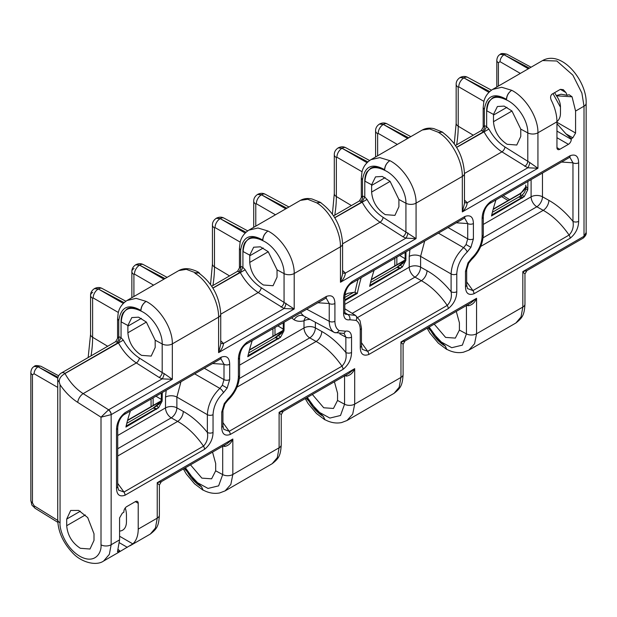 <?xml version="1.0" encoding="UTF-8"?>
<svg xmlns="http://www.w3.org/2000/svg" width="617" height="617" viewBox="0 0 617 617"><rect width="100%" height="100%" fill="white"/><g stroke="black" fill="none" stroke-linecap="round" stroke-linejoin="round"><path stroke-width="0.93" d="M525.707 186.936L520.709 193.537L493.114 209.464M64.7 373.64L63.543 374.48C60.674 376.409 59.224 378.861 59.193 381.854A7.296 4.211 180 0 1 57.736 379.324A7.296 7.296 0 0 1 61.384 373.007A7.296 4.211 60 0 1 65.04 373.362L64.986 373.54C69.814 382.224 75.876 388.918 83.172 393.631L108.607 409.804A4.057 2.345 60 0 1 111.222 414.616L101.011 417.185L108.445 409.904L162.186 378.869A4.057 1.188 108.7 0 0 164.13 373.586L172.336 379.332L162.186 378.869L159.178 377.45A4.057 2.044 122.5 0 0 162.194 372.583L164.13 373.586M57.736 379.324L57.736 519.715A7.296 4.211 0 0 0 59.872 522.692A7.296 4.211 0 0 0 60.057 522.792L60.057 384.753L59.193 381.854M344.818 312.634L347.834 314.5L355.531 315.41M334.561 332.586L334.291 332.432C331.005 330.419 329.324 326.702 329.231 321.287L329.231 303.518L326.138 298.003M300.533 312.726L303.734 316.004L334.507 332.555L344.139 333.411L345.859 337.152L339.79 333.882M141.532 355.361L151.18 356.094L155.183 347.479L155.168 340.183L146.337 322.051L138.563 317.177L131.807 317.585L127.896 325.498L127.881 332.779C128.752 342.435 133.303 349.955 141.532 355.361M263.397 285L273.046 285.733L277.048 277.118L277.033 269.83L268.202 251.697L260.428 246.823L253.672 247.224L249.762 255.145L249.746 262.418C250.618 272.074 255.168 279.601 263.397 285M385.263 214.639L394.911 215.379L398.914 206.764L398.898 199.468L390.067 181.336L382.293 176.462L375.537 176.863L371.627 184.784L371.611 192.064C372.483 201.713 377.033 209.24 385.263 214.639M434.221 324.118L445.597 337.414L455.338 338.093L459.403 330.087L459.418 322.814L456.272 311.392M312.356 394.479L323.732 407.768L333.473 408.454L337.538 400.448L337.553 393.168L334.406 381.753M190.491 464.84L201.867 478.129L211.608 478.815L215.672 470.81L215.688 463.529L212.541 452.107M119.575 531.067A18.657 10.767 -120 0 0 122.598 530.204A18.657 10.767 -120 0 0 126.454 521.666L126.454 515.041A18.657 10.767 -120 0 0 125.243 507.961M80.349 548.289L90.005 549.022L94 540.407L94 533.782L87.714 517.578L78.698 510.429L70.693 510.467L66.698 519.082L66.698 525.707C67.569 535.363 72.12 542.883 80.349 548.289M556.495 122.004C559.095 119.991 560.413 117.153 560.46 113.489L560.46 106.872C560.413 103.178 559.095 99.491 556.495 95.82L556.31 95.581A18.657 10.767 -120 0 0 554.598 92.681M507.128 144.285L516.776 145.018L520.779 136.403L520.763 129.115L511.933 110.975L504.158 106.101L497.402 106.51L493.492 114.423L493.477 121.703C494.348 131.359 498.898 138.887 507.128 144.285M344.972 294.71L347.911 293.299L355.045 292.165A138.1 79.732 -60 0 1 358.037 279.524M354.976 292.435L356.549 293.021L344.803 299.8M361.176 277.712A138.162 79.763 120 0 0 357.305 293.461L356.549 293.021M158.708 484.53L157.235 482.671L161.307 481.692L159.371 485.031L159.371 515.156C158.723 525.831 157.165 528.676 150.332 534.052L155.438 528.005L157.235 518.133L138.216 529.116A35.277 20.369 60 0 1 132.825 543.885L118.695 552.284C117.215 553.256 117.145 553.21 118.487 552.161L118.695 552.284C117.215 553.256 117.145 553.21 118.487 552.161A35.277 20.369 60 0 0 119.76 550.873L119.397 551.081C117.785 552.014 117.191 551.976 117.623 550.966L119.575 539.875L111.153 544.742L109.348 554.359L103.641 561.007L117.538 552.986M117.508 551.652L117.623 550.966M126.994 300.502L136.102 298.343L146.136 301.381C160.011 308.446 172.714 328.63 172.336 343.87L218.595 317.153C218.858 301.975 207.782 280.866 194.903 273.223L195.612 272.814L186.334 269.344L178.83 270.57L127.218 300.371C120.477 304.644 118.765 310.258 118.217 312.942L117.577 318.842L117.577 338.332L118.765 336.774A4.057 2.915 -76.9 0 1 116.713 342.073L115.641 341.679L61.384 373.007M272.197 463.691L277.303 457.644L279.1 447.78L232.833 474.488L230.827 484.484L225.12 490.877L272.197 463.691C279.031 458.315 280.588 455.469 281.236 444.795L281.236 444.795A7.296 4.211 180 0 1 279.1 447.78L279.1 412.31L283.172 411.331L348.96 373.347L354.698 368.657C353.032 372.876 350.302 375.36 346.499 376.108L344.564 375.614M248.859 230.141L257.968 227.989L268.002 231.02C281.876 238.085 294.579 258.268 294.201 273.508L340.461 246.8C340.723 231.614 329.648 210.505 316.768 202.87L307.713 199.268L300.41 200.378L249.083 230.01C242.342 234.29 240.63 239.897 240.082 242.589L239.442 248.481L239.442 267.971L240.63 266.413A4.057 2.915 -76.9 0 1 238.578 271.719L237.506 271.318L211.685 286.234M492.59 89.426L501.698 87.267L511.732 90.306C525.607 97.37 538.309 117.554 537.931 132.794L537.931 168.256L527.782 167.793A4.057 1.188 108.7 0 0 529.725 162.51L537.931 168.256L462.326 211.909L464.462 203.587L464.462 173.462C463.382 155.985 456.002 142.219 442.335 132.177L438.764 132.431L429.579 128.907L422.283 130.017L370.956 159.649L379.833 157.628L389.867 160.659C403.742 167.731 416.444 187.907 416.066 203.147L462.326 176.439C462.588 161.261 451.513 140.152 438.633 132.508L442.42 132.069L433.905 128.644C429.602 127.688 425.722 128.143 422.283 130.017M560.367 89.349L563.267 89.65L565.897 92.542L560.367 89.349L551.768 94.316C550.287 96.036 550.217 98.211 551.559 100.818A35.277 20.369 60 0 1 556.95 121.811L556.95 147.633L559.82 149.291L568.419 144.324L556.95 137.707M565.897 92.542A35.277 20.369 60 0 1 567.17 95.303L569.144 94.717L572.059 96.792L575.584 111.052L575.584 133.033L572.831 137.807L565.897 133.804L556.95 123.678M583.181 238.116A4.057 2.267 -121.6 0 0 583.266 238.069A4.057 2.267 -121.6 0 0 584.014 236.265L584.014 106.186L581.877 93.051L572.846 75.112L556.827 60.998L542.605 60.551L492.813 89.295C486.073 93.576 484.36 99.183 483.813 101.867L483.173 107.767L483.173 127.256L481.237 130.603L455.415 145.519M515.928 322.976L521.033 316.93L522.83 307.058L476.563 333.766L474.558 343.762L468.851 350.155L515.928 322.976C522.761 317.601 524.319 314.755 524.967 304.081L524.967 304.081A7.296 4.211 180 0 1 522.83 307.058L522.83 271.596L526.903 270.616L524.967 273.963L524.967 304.081M394.062 393.337L399.168 387.291L400.965 377.419L354.698 404.127L352.693 414.123L346.985 420.516L394.062 393.33C400.896 387.954 402.454 385.116 403.102 374.442L403.102 374.442A7.296 4.211 180 0 1 400.965 377.419L400.965 341.949L405.037 340.97L470.825 302.993L476.563 298.304C474.897 302.523 472.167 305.006 468.365 305.747L466.429 305.253M578.646 162.772L578.646 221.341C578.476 228.12 575.638 233.758 570.139 238.247L473.987 293.754C468.504 295.636 465.673 293.276 465.48 286.674L465.48 271.341L468.002 262.865L471.72 258.191C478.214 251.775 481.676 244.471 482.116 236.272L482.116 218.511C482.286 211.724 485.116 206.093 490.623 201.605L570.139 155.7C575.622 153.818 578.461 156.178 578.646 162.772A4.057 2.345 180 0 1 572.962 162.803L569.877 157.281L569.298 157.559A4.057 2.345 60 0 1 569.082 157.659M334.915 303.495L334.915 321.256C334.977 325.761 336.381 328.853 339.111 330.542L345.312 331.175C349.207 330.519 351.281 332.509 351.543 337.121L351.543 352.461C351.374 359.241 348.543 364.871 343.037 369.359L230.257 434.468C224.773 436.35 221.943 433.99 221.75 427.396L221.75 412.056L224.272 403.58L227.989 398.906C234.483 392.489 237.946 385.185 238.386 376.987L238.386 359.225C238.555 352.446 241.386 346.808 246.893 342.327L326.408 296.415C331.892 294.533 334.73 296.893 334.915 303.495A4.057 2.345 180 0 1 329.231 303.518L317.794 302.762M361.439 342.659L367.701 351.328L447.217 305.423C450.749 301.62 452.037 297.055 451.096 291.733L451.096 273.963C451.644 264.145 455.801 255.376 463.583 247.672L466.066 244.563L470.894 247.348L467.177 252.021C460.683 258.438 457.212 265.742 456.781 273.933L456.781 291.702C456.611 298.481 453.773 304.119 448.274 308.6L368.758 354.513C363.274 356.395 360.436 354.035 360.251 347.433L360.251 329.671C360.181 325.167 358.786 322.066 356.048 320.385L349.854 319.753C345.96 320.4 343.877 318.418 343.615 313.806L343.615 298.466C343.785 291.687 346.623 286.057 352.122 281.568L464.902 216.459C470.385 214.577 473.224 216.929 473.409 223.531A4.057 2.345 180 0 1 467.725 223.562L464.647 218.04L464.061 218.31A4.057 2.345 -120 0 0 464.902 216.459M135.347 501.636A4.057 2.345 -60 0 1 137.375 501.436A4.057 2.345 -60 0 1 138.216 503.287L135.347 501.636L126.747 506.603A4.057 2.345 -60 0 0 123.878 511.57L123.878 512.233L122.336 513.12L119.575 517.894L119.575 539.875M138.216 503.287L138.216 529.116M556.95 131.082L571.288 139.357L571.288 138.694L572.831 137.807M571.288 139.357A4.057 2.345 -60 0 1 568.419 144.324M559.82 149.291A4.057 2.345 -60 0 1 557.791 149.491A4.057 2.345 -60 0 1 556.95 147.633M221.171 357.174C226.655 355.292 229.493 357.652 229.678 364.246L229.678 379.586L227.164 388.062L223.447 392.736C216.953 399.153 213.482 406.456 213.05 414.655L213.05 432.417C212.88 439.196 210.042 444.834 204.543 449.315L125.027 495.227C119.544 497.109 116.706 494.749 116.52 488.147L116.52 429.586C116.69 422.799 119.521 417.169 125.027 412.68L221.171 357.174A4.057 2.345 -120 0 1 220.331 359.032L220.909 358.755L223.994 364.277A4.057 2.345 0 0 0 229.678 364.246M552.994 93.614L560.46 107.188M556.31 95.581L561.131 94.216L567.17 95.303M119.76 550.873L118.487 549.716L119.397 551.081M194.903 273.223L198.605 272.899C212.271 282.941 219.652 296.7 220.732 314.176L220.732 314.176A7.296 4.211 0 0 1 218.595 317.153L218.595 352.623L220.732 344.301L220.732 314.176M199.877 273.717L198.851 272.498L195.612 272.814M146.036 301.435L145.998 301.458C142.936 303.657 141.262 306.61 140.969 310.32L140.838 310.397A27.981 16.158 -120 0 0 127.063 308.893L123.23 312.657A27.981 16.158 -120 0 0 121.055 321.819L121.14 319.776L123.23 312.657M145.998 301.458C142.866 303.618 141.146 306.595 140.838 310.397C128.405 303.433 121.04 306.796 118.765 320.493L118.765 336.774A11.353 6.556 60 0 1 121.055 337.715L123.307 340.144C127.565 347.88 132.917 353.849 139.357 358.061L162.194 372.583L162.194 343.97C162.549 331.969 152.198 316.182 141.224 311.169C129.022 305.199 122.367 308.785 121.24 321.92L121.14 319.776M488.826 101.581A27.981 16.158 -120 0 0 486.651 110.744L486.736 108.7L488.826 101.581L492.659 97.818A27.981 16.158 -120 0 1 506.434 99.322C494.001 92.357 486.643 95.728 484.36 109.417L484.36 125.698A4.057 2.915 -76.9 0 1 482.309 131.005L481.237 130.603M225.12 490.877L219.652 492.952C214.122 493.993 208.585 493.006 203.039 490.006L201.474 486.636L202.854 490.052L203.703 490.353M267.901 231.082L267.863 231.097C264.801 233.295 263.127 236.249 262.834 239.959L262.703 240.036A27.981 16.158 -120 0 0 248.929 238.532L245.096 242.304A27.981 16.158 -120 0 0 242.921 251.458L243.005 249.415L245.096 242.304M267.863 231.097C264.732 233.257 263.012 236.242 262.703 240.036C250.271 233.072 242.913 236.442 240.63 250.14L240.63 266.413A11.353 6.556 60 0 1 242.921 267.354L245.173 269.783C249.43 277.519 254.782 283.488 261.222 287.699L294.201 308.978L284.051 308.508A4.057 1.188 108.7 0 0 285.995 303.232M389.767 160.721L389.728 160.744C386.666 162.942 384.993 165.896 384.7 169.606L384.568 169.683A27.981 16.158 -120 0 0 370.794 168.179L366.961 171.942A27.981 16.158 -120 0 0 364.786 181.105L364.871 179.053L366.961 171.942M389.728 160.744C386.597 162.903 384.877 165.88 384.568 169.675C372.136 162.718 364.778 166.081 362.495 179.778L362.495 196.059A4.057 2.915 -76.9 0 1 360.444 201.358L359.372 200.965L333.55 215.873M506.565 99.244L506.434 99.322C506.742 95.519 508.462 92.542 511.593 90.383C508.531 92.581 506.858 95.535 506.565 99.244M201.474 486.636C196.052 483.558 191.417 478.784 187.56 472.306A27.981 16.158 -120 0 0 201.343 486.713L184.198 468.473M346.985 420.516L341.517 422.591C335.987 423.632 330.45 422.653 324.904 419.645L323.339 416.274L324.719 419.699L325.568 420M468.851 350.155L463.382 352.23C457.853 353.271 452.315 352.292 446.77 349.284L445.204 345.913L446.592 349.338L447.433 349.638M321.256 203.032L320.555 202.43L316.899 202.792L320.47 202.538C334.136 212.58 341.517 226.339 342.597 243.815L380.072 222.213C372.853 217.462 366.86 210.729 362.079 202.014L364.786 197L367.038 199.422C371.295 207.158 376.648 213.135 383.088 217.346L416.066 238.617L405.917 238.154A4.057 1.188 108.7 0 0 407.86 232.871M443.122 132.678L442.42 132.069M323.339 416.274C317.917 413.197 313.282 408.423 309.425 401.945A27.981 16.158 -120 0 0 323.208 416.352L306.063 398.119M445.204 345.913C439.782 342.844 435.147 338.062 431.291 331.584A27.981 16.158 -120 0 0 445.073 345.99L427.928 327.758M464.462 202.26A4.057 2.807 144.8 0 0 467.239 202.754L527.782 167.793L501.937 151.851C494.718 147.101 488.726 140.368 483.944 131.652L486.651 126.639L488.903 129.069C493.16 136.804 498.513 142.774 504.953 146.985L529.725 162.51M486.651 110.744L486.651 126.639A11.353 6.556 60 0 0 484.36 125.698L483.165 127.256M364.786 181.105L364.786 197M220.732 342.983A4.057 2.807 144.8 0 0 223.508 343.468L284.051 308.508L258.207 292.566C250.988 287.815 244.995 281.082 240.214 272.375L242.921 267.354L242.921 251.458M159.178 377.45L136.342 362.927C129.123 358.176 123.122 351.443 118.348 342.728L121.055 337.715L121.055 321.819M431.291 331.584L429.039 327.11M309.425 401.945L307.173 397.471M187.56 472.306L185.308 467.833M362.495 179.778L361.307 178.12L361.307 197.61L362.495 196.059A11.353 6.556 60 0 1 364.786 196.993M357.305 293.461L344.803 300.68M406.017 251.821L405.839 260.482L402.307 267.053L369.637 286.342A121.372 70.076 -60 0 1 374.118 270.246M448.274 308.6A4.057 2.345 -120 0 0 447.217 305.423C439.651 294.417 431.036 286.172 421.38 280.696L414.971 277.126A8.114 4.681 60 0 1 409.233 267.192L409.233 256.417L409.919 249.569M284.152 322.182L283.974 330.843L280.442 337.414L247.772 356.703A121.372 70.076 -60 0 1 252.253 340.599M222.938 422.614L229.2 431.291L341.98 366.182C334.422 355.168 325.807 346.931 316.143 341.456L309.734 337.877A8.114 4.681 60 0 1 303.996 327.943L303.996 320.809C300.201 321.727 296.893 321.388 294.085 319.799L291.633 317.863M162.286 392.543L162.109 401.197L158.577 407.775L125.907 427.057A121.372 70.076 -60 0 1 130.388 410.961M117.708 483.373L123.971 492.05L203.487 446.137C195.921 435.132 187.306 426.887 177.65 421.411L171.241 417.84A8.114 4.681 60 0 1 165.503 407.906L165.503 397.132L166.189 390.283M527.882 181.467L527.759 189.82L524.165 196.707L491.502 215.981A121.372 70.076 -60 0 1 495.983 199.885M466.668 281.9L472.931 290.576L569.082 235.062C561.516 224.056 552.909 215.811 543.245 210.335L536.836 206.764A8.114 4.681 60 0 1 531.098 196.831L531.098 179.609M281.043 307.096A4.057 2.044 122.5 0 0 284.059 302.23L284.059 273.609C284.414 261.608 274.064 245.821 263.089 240.815C250.888 234.838 244.232 238.424 243.106 251.559L243.005 249.415M342.597 272.621A4.057 2.807 144.8 0 0 345.373 273.107L405.917 238.154L402.909 236.735A4.057 2.044 122.5 0 0 405.924 231.869L405.924 203.255C406.279 191.255 395.929 175.467 384.954 170.454C372.753 164.484 366.097 168.063 364.971 181.205L364.871 179.053M524.774 166.374A4.057 2.044 122.5 0 0 527.79 161.507L527.79 132.894C528.144 120.893 517.794 105.106 506.819 100.101C494.618 94.123 487.962 97.71 486.836 110.844L486.736 108.7M429.147 327.056L439.088 340.831L451.744 347.703L462.364 345.142L466.429 333.874L466.429 305.531M307.281 397.41L317.223 411.184L329.879 418.064L340.499 415.496L344.564 404.228L344.564 375.884M185.416 467.771L195.358 481.545L208.014 488.425L218.634 485.857L222.698 474.589L222.698 446.245M398.898 199.468L405.924 203.255A7.296 4.211 0 0 0 416.066 203.147L416.066 238.617L340.461 282.262L342.597 273.948L342.597 243.815A7.296 4.211 0 0 1 340.461 246.8L340.461 282.262C343.468 279.27 345.104 276.215 345.373 273.107L343.353 271.118A4.057 2.206 125.9 0 1 342.597 271.418M524.303 273.454L522.83 271.596L584.014 236.265L586.15 232.516L586.15 103.209A7.296 4.211 180 0 1 584.014 106.186L575.584 111.052M161.307 481.684L227.095 443.708L232.833 439.019C231.167 443.237 228.437 445.721 224.634 446.469L222.698 445.975M402.438 343.808L400.965 341.949L476.563 298.304L476.563 333.766A7.296 4.211 180 0 1 466.429 333.874L459.403 330.087M280.573 414.169L279.1 412.31L354.698 368.657L354.698 404.127A7.296 4.211 180 0 1 344.564 404.228L337.538 400.448M204.543 449.315A4.057 2.345 -120 0 0 203.487 446.137C207.011 442.335 208.307 437.769 207.366 432.448L207.366 414.678C207.914 404.86 212.071 396.099 219.853 388.386L194.663 373.848M180.951 381.761L176.871 397.078L176.871 407.845L183.28 411.423C191.918 416.29 199.947 423.301 207.366 432.448A4.057 2.345 180 0 0 213.05 432.417M424.681 241.046L420.601 256.356L420.601 267.13L427.01 270.709C435.648 275.575 443.677 282.578 451.096 291.733A4.057 2.345 180 0 0 456.781 291.702M468.002 262.865L468.642 263.235L466.668 269.683L466.668 285.023L467.493 288.579L472.931 290.576A4.057 2.345 -120 0 1 473.987 293.754M360.251 347.433A4.057 2.345 180 0 0 361.439 345.782L362.256 349.33L367.701 351.328A4.057 2.345 -120 0 1 368.758 354.513M224.272 403.58L224.912 403.95L222.938 410.398L222.938 425.738L223.763 429.293L229.2 431.291A4.057 2.345 -120 0 1 230.257 434.468M123.971 414.639A4.057 2.345 -120 0 0 124.187 414.539C123.199 415.195 118.364 418.719 117.708 427.928L117.708 486.497L118.526 490.052L123.971 492.05A4.057 2.345 -120 0 1 125.027 495.227M343.037 369.359A4.057 2.345 -120 0 0 341.98 366.182C345.512 362.372 346.808 357.814 345.859 352.484L345.859 337.152A4.057 2.345 180 0 0 351.543 337.121M570.139 238.247A4.057 2.345 -120 0 0 569.082 235.062C572.615 231.259 573.903 226.694 572.962 221.372L572.962 162.803L561.524 162.04M117.708 427.928A4.057 2.345 180 0 1 116.52 429.586M117.708 486.497A4.057 2.345 180 0 1 116.52 488.147M245.836 344.286A4.057 2.345 -120 0 0 246.052 344.178C245.065 344.841 240.229 348.358 239.573 357.567L239.573 357.567A4.057 2.345 180 0 1 238.386 359.225M351.543 352.461A4.057 2.345 180 0 1 345.859 352.484C338.44 343.337 330.411 336.327 321.773 331.46A8.114 4.597 -60.9 0 1 316.143 341.456L236.982 387.152M222.938 425.738A4.057 2.345 180 0 1 221.75 427.396M351.065 283.527A4.057 2.345 -120 0 0 351.289 283.427C350.302 284.082 345.458 287.607 344.803 296.816L344.803 296.816A4.057 2.345 180 0 1 343.615 298.466M489.566 203.564A4.057 2.345 -120 0 0 489.782 203.463C488.795 204.127 483.959 207.644 483.304 216.852L483.304 216.852A4.057 2.345 180 0 1 482.116 218.511M578.646 221.341A4.057 2.345 180 0 1 572.962 221.372C565.542 212.225 557.513 205.214 548.875 200.348L542.466 196.777L542.466 173.045M466.668 285.023A4.057 2.345 180 0 1 465.48 286.674M571.288 138.694L565.897 133.804M586.15 232.516C586.628 233.982 585.672 235.833 583.266 238.069L583.096 238.17A4.057 2.345 -120 0 0 583.937 236.311M108.445 409.904A4.057 2.267 58.4 0 1 111.153 414.655L111.153 544.742A7.296 4.211 0 0 1 101.011 544.842L101.011 417.185L77.742 402.384C71.109 398.112 65.217 392.235 60.057 384.753M464.462 201.065A4.057 2.206 125.9 0 0 465.218 200.756L467.239 202.754C466.969 205.854 465.334 208.908 462.326 211.909L462.326 176.439A7.296 4.211 0 0 0 464.462 173.462M220.732 341.779A4.057 2.206 125.9 0 0 221.488 341.479L223.508 343.468C223.238 346.577 221.603 349.623 218.595 352.623L294.201 308.978L294.201 273.508A7.296 4.211 0 0 1 284.059 273.609L277.033 269.83M334.746 217.793L367.038 199.422M456.619 147.432L488.903 129.069M212.88 288.154L245.173 269.783M64.986 373.54L123.307 340.144M468.365 305.747A4.057 1.566 100.8 0 0 468.095 304.567M346.499 376.108A4.057 1.566 100.8 0 0 346.23 374.92M224.634 446.469A4.057 1.566 100.8 0 0 224.364 445.281M500.233 54.342L500.318 54.288C500.919 53.263 503.163 53.27 507.058 54.296L507.058 54.296A5.676 3.278 118.3 0 0 504.297 54.62L500.14 54.396L504.074 54.751L528.36 68.772M460.089 77.518L460.189 77.457C462.873 76.146 465.38 76.115 467.701 77.38L467.701 77.38A7.296 4.211 118.3 0 0 464.154 77.796L459.981 77.58L463.93 77.927L488.888 92.334M379.517 124.04L379.617 123.978C382.301 122.66 384.8 122.636 387.129 123.901L387.129 123.901A7.296 4.211 118.3 0 0 383.581 124.318L379.409 124.094L383.358 124.449L407.644 138.47M338.224 147.879L338.324 147.818C341.008 146.499 343.515 146.476 345.836 147.741L345.836 147.741A7.296 4.211 118.3 0 0 342.288 148.157L338.116 147.933L342.065 148.288L367.022 162.695M257.651 194.401L257.752 194.332C260.436 193.021 262.935 192.998 265.264 194.255L265.264 194.255A7.296 4.211 118.3 0 0 261.716 194.679L257.544 194.455L261.492 194.802L285.779 208.824M216.359 218.241L216.459 218.171C219.143 216.86 221.65 216.837 223.971 218.094L223.971 218.094A7.296 4.211 118.3 0 0 220.423 218.518L216.251 218.295L220.2 218.642L245.157 233.056M135.786 264.755L135.887 264.693C138.57 263.382 141.069 263.351 143.399 264.616L143.399 264.616A7.296 4.211 118.3 0 0 139.851 265.032L135.678 264.816L139.627 265.163L163.914 279.185M94.494 288.594L94.594 288.532C97.278 287.221 99.784 287.19 102.106 288.455L102.106 288.455A7.296 4.211 118.3 0 0 98.558 288.872L94.386 288.656L98.334 289.003L123.292 303.41M34.274 366.405L34.367 366.351C34.968 365.326 37.213 365.326 41.1 366.359L41.1 366.359A5.676 3.278 118.3 0 0 38.339 366.683L34.182 366.452L38.115 366.814L57.828 378.19M118.333 312.464L93.175 297.942A7.296 4.358 -60 0 1 98.334 289.003L124.125 302.615M153.587 285.147L134.467 274.102A7.296 4.358 -60 0 1 139.627 265.163L165.001 278.56M240.198 242.111L215.04 227.58A7.296 4.358 -60 0 1 220.2 218.642L245.99 232.262M275.46 214.785L256.333 203.741A7.296 4.358 -60 0 1 261.492 194.802L286.866 208.199M362.063 171.75L336.905 157.227A7.296 4.358 -60 0 1 342.065 148.288L367.855 161.901M397.325 144.424L378.198 133.388A7.296 4.358 -60 0 1 383.358 124.449L408.732 137.838M483.929 101.389L458.77 86.866A7.296 4.358 -60 0 1 463.93 77.927L489.721 91.547M520.332 73.408L500.063 61.7A5.676 3.394 -60 0 1 504.074 54.751L529.448 68.148M57.736 387.407L34.105 373.763A5.676 3.394 -60 0 1 38.115 366.814L58.037 377.272M34.105 373.763L32.446 374.758L32.446 502.824L34.105 505.801A5.676 3.278 121.7 0 0 35.2 508.354L57.844 522.352M156.086 408.77A8.114 4.057 -118.5 0 0 153.525 407.906L156.494 406.001A8.114 1.257 -122.5 0 1 158.577 407.775L155.8 408.924A8.114 4.681 -120 0 0 152.97 408.223L160.559 402.022M277.951 338.417A8.114 4.057 -118.5 0 0 275.39 337.553L278.36 335.64A8.114 1.257 -122.5 0 1 280.442 337.414L277.665 338.571A8.114 4.681 -120 0 0 274.835 337.861L282.424 331.661M399.816 268.056A8.114 4.057 -118.5 0 0 397.255 267.192L400.225 265.287A8.114 1.257 -122.5 0 1 402.307 267.053L399.531 268.21A8.114 4.681 -120 0 0 396.7 267.5L404.289 261.3M521.928 195.142A8.114 1.627 -125.4 0 1 524.165 196.707L521.396 197.849A8.114 4.681 -120 0 0 518.565 197.147L521.928 195.142C524.203 193.406 525.46 191.069 525.699 188.131L525.707 185.162A8.114 4.681 180 0 1 525.715 185.054M400.225 265.287L402.06 263.906C403.449 263.073 404.436 261.492 405.007 259.163L405.007 259.163A8.114 2.507 -172.6 0 0 405.839 260.482M278.36 335.64L280.195 334.267C281.583 333.435 282.563 331.853 283.141 329.524L283.141 329.524A8.114 2.507 -172.6 0 0 283.974 330.843M156.494 406.001L158.33 404.621C159.718 403.788 160.698 402.207 161.276 399.878L161.276 399.878A8.114 2.507 -172.6 0 0 162.109 401.197M493.207 209.124L519.583 193.9A8.114 4.681 60 0 1 520.709 193.537L520.447 196.16A8.114 2.645 -115.7 0 1 522.429 197.409M527.759 189.82A8.114 2.429 -179.6 0 1 525.699 188.177A8.114 2.429 -179.6 0 1 525.699 188.131M466.668 269.683A4.057 2.345 180 0 1 465.48 271.341M356.048 320.385A4.057 3.309 -60 0 0 355.276 315.264M344.803 296.816L344.803 312.148L345.289 314.2L347.834 314.5A4.057 2.892 76.1 0 1 349.854 319.753M466.066 244.563L467.725 238.895L467.725 223.562L456.295 222.799M473.409 223.531L473.409 238.872L470.894 247.348M473.409 238.872A4.057 2.345 180 0 1 467.725 238.895L448.065 227.55M222.938 410.398A4.057 2.345 180 0 1 221.75 412.056M339.111 330.542A4.057 3.309 120 0 1 334.291 332.432M345.312 331.175A4.057 2.892 76.1 0 1 343.414 333.45M223.447 392.736A4.057 1.604 -132.2 0 0 219.853 388.386L222.336 385.278L223.994 379.617A4.057 2.345 0 0 0 229.678 379.586M222.336 385.278L227.164 388.062M305.97 317.207A8.114 5.792 -103.9 0 0 303.996 320.809A8.114 4.681 0 0 1 310.12 319.444M303.734 316.004A8.114 6.625 -60 0 0 294.085 319.799M556.95 121.811L537.931 132.794A7.296 4.211 0 0 1 527.79 132.894L520.763 129.115M155.168 340.183L162.194 343.97A7.296 4.211 -0 0 0 172.336 343.87L172.336 379.332L111.222 414.616M159.371 515.156A7.296 4.211 180 0 1 157.235 518.133L157.235 482.671L232.833 439.019L232.833 474.488A7.296 4.211 180 0 1 222.698 474.589L215.672 470.81M60.057 522.792C59.24 529.031 65.379 548.197 80.534 556.665C95.689 564.516 101.836 551.968 101.011 544.842M77.742 402.384A7.296 3.679 -57.5 0 1 83.172 393.631L136.342 362.927A4.057 2.044 122.5 0 0 139.357 358.061M511.979 111.021L493.477 121.703M506.966 107.296L493.477 115.078M482.309 131.005A7.296 4.211 -120 0 1 483.782 131.606L456.549 147.324M360.444 201.358A7.296 4.211 -120 0 1 361.917 201.96L334.684 217.685M238.578 271.719A7.296 4.211 -120 0 1 240.052 272.321L212.819 288.046M116.713 342.073A7.296 4.211 -120 0 1 118.186 342.682L65.04 373.362M484.36 109.417L483.173 107.767M240.63 250.14L239.442 248.481M118.765 320.493L117.577 318.842M504.953 146.985A4.057 2.044 122.5 0 1 501.937 151.851L464.462 173.485M261.222 287.699A4.057 2.044 122.5 0 1 258.207 292.566L220.732 314.207M85.339 514.948L66.698 525.707M385.101 177.657L371.611 185.439M263.235 248.011L249.746 255.8M141.37 318.372L127.881 326.154M344.803 304.389L409.233 267.192A8.114 4.681 -0 0 1 420.601 267.13A8.114 4.597 -60.9 0 1 414.971 277.126L352.207 313.359M357.86 317.369L421.38 280.696A8.114 4.597 -60.9 0 0 427.01 270.709M239.573 365.141L303.996 327.943A8.114 4.681 0 0 1 315.364 327.889L321.773 331.46M239.365 378.506L309.734 337.877A8.114 4.597 -60.9 0 0 315.364 327.889L315.364 322.267M117.708 435.502L165.503 407.906A8.114 4.681 0 0 1 176.871 407.845A8.114 4.597 -60.9 0 1 171.241 417.84L117.708 448.744M117.708 456.017L177.65 421.411A8.114 4.597 -60.9 0 0 183.28 411.423M483.304 224.426L531.098 196.831A8.114 4.681 180 0 1 542.466 196.777A8.114 4.597 119.1 0 1 536.836 206.764L483.096 237.792M390.114 181.383L371.611 192.064M268.248 251.736L249.746 262.418M146.383 322.097L127.881 332.779M80.349 511.2L66.698 519.082M480.712 246.438L543.245 210.335A8.114 4.597 119.1 0 0 548.875 200.348M220.732 340.931L221.488 341.479M342.597 270.57L343.353 271.118M402.909 236.735L380.072 222.213A4.057 2.044 122.5 0 0 383.088 217.346M464.462 200.217L465.218 200.756M213.05 414.655A4.057 2.345 180 0 1 207.366 414.678L176.871 397.078A8.114 4.681 0 0 0 165.503 397.132M306.695 309.171L329.231 321.287A4.057 2.345 180 0 0 334.915 321.256M456.781 273.933A4.057 2.345 180 0 1 451.096 273.963L420.601 256.356A8.114 4.681 0 0 0 409.233 256.417M204.335 368.264L223.994 379.617L223.994 364.277L212.564 363.513M127.896 325.498L121.24 321.92M249.762 255.145L243.106 251.559M371.627 184.784L364.971 181.205M493.492 114.423L486.836 110.844M467.177 252.021A4.057 1.604 -132.2 0 0 463.583 247.672L438.394 233.133M220.115 359.133A4.057 2.345 -120 0 0 220.331 359.032L124.187 414.539A4.057 2.345 -120 0 0 125.027 412.68M325.352 298.373A4.057 2.345 -120 0 0 325.568 298.273L325.568 298.273A4.057 2.345 -120 0 0 326.408 296.415M326.146 298.003L246.052 344.178A4.057 2.345 -120 0 0 246.893 342.327M239.573 357.567L239.573 375.337A4.057 2.345 180 0 1 238.386 376.987M239.573 375.337C239.126 384.792 235.216 393.098 227.843 400.256A4.057 1.604 -132.2 0 0 227.989 398.906M463.845 218.418A4.057 2.345 -120 0 0 464.061 218.31L351.289 283.427A4.057 2.345 -120 0 0 352.122 281.568M344.803 312.148A4.057 2.345 180 0 1 343.615 313.806M361.439 345.782L361.439 328.013A4.057 2.345 180 0 1 360.251 329.671M570.139 155.7A4.057 2.345 60 0 1 569.298 157.559L489.782 203.463A4.057 2.345 -120 0 0 490.623 201.605M483.304 216.852L483.304 234.622A4.057 2.345 180 0 1 482.116 236.272M483.304 234.622C482.856 244.07 478.946 252.376 471.573 259.541A4.057 1.604 -132.2 0 0 471.72 258.191M127.295 547.318L119.474 542.798M119.575 536.235L132.825 543.885M556.95 122.266L575.584 133.033M572.059 96.792L556.495 95.82M336.905 157.227L336.35 157.559L336.35 196.545A106.101 61.26 -60 0 1 334.769 215.171M336.35 157.559A7.296 4.211 180 0 1 334.298 154.628L334.298 193.622A7.296 4.211 180 0 0 336.35 196.545L351.42 205.554M277.82 325.838L283.195 329.054M274.989 327.473L274.989 335.116M256.333 203.741L255.777 204.073L255.777 226.146M458.77 86.866L458.215 87.198L458.215 126.192A106.101 61.26 -60 0 1 456.634 144.81M458.215 87.198A7.296 4.211 180 0 1 456.164 84.267L456.164 123.261A7.296 4.211 180 0 0 458.215 126.192L473.285 135.2M399.685 255.484L405.061 258.7M396.854 257.119L396.854 264.755M378.198 133.388L377.643 133.719L377.643 155.792M503.233 195.697L509.619 199.653M500.063 61.7L498.397 62.695L498.397 86.072M215.04 227.58L214.485 227.912L214.485 266.906A106.101 61.26 -60 0 1 212.904 285.532M214.485 227.912A7.296 4.211 180 0 1 212.433 224.989L212.433 263.976A7.296 4.211 180 0 0 214.485 266.906L229.555 275.915M155.954 396.199L161.33 399.415M153.124 397.834L153.124 405.469M134.467 274.102L133.912 274.434L133.912 296.507M93.175 297.942L92.619 298.273L92.619 337.268A106.101 61.26 -60 0 1 91.038 355.886M92.619 298.273A7.296 4.211 180 0 1 90.568 295.342L90.568 334.337A7.296 4.211 180 0 0 92.619 337.268L107.69 346.276M34.105 505.801L57.743 520.416M94.386 288.656C91.81 290.422 90.537 292.659 90.568 295.342L90.568 295.342A7.296 4.211 180 0 1 92.712 292.365M133.912 274.434A7.296 4.211 180 0 1 131.861 271.503L131.861 271.503A7.296 4.211 180 0 1 133.997 268.526M212.433 224.989L212.433 224.989C212.402 222.297 213.675 220.068 216.251 218.295M255.777 204.073A7.296 4.211 180 0 1 253.726 201.15L253.726 227.334M334.298 154.628L334.298 154.628C334.267 151.936 335.54 149.707 338.116 147.941M377.643 133.719A7.296 4.211 180 0 1 375.591 130.789L375.591 156.973M456.164 84.267L456.164 84.267C456.133 81.583 457.405 79.354 459.981 77.58M498.397 62.695A5.676 3.278 180 0 1 496.808 60.42L496.808 60.42C497.032 57.489 498.143 55.476 500.14 54.396M32.446 374.758A5.676 3.278 180 0 1 30.85 372.483L30.85 372.483C31.081 369.552 32.192 367.539 34.182 366.452M32.446 502.824A5.676 3.278 180 0 1 30.85 500.541L30.85 372.483M522.152 198.288L521.396 197.849L491.734 214.978M400.286 268.65L399.531 268.21L369.868 285.332M278.421 339.003L277.665 338.571L248.003 355.693M156.556 409.364L155.8 408.924L126.138 426.046M126.794 423.331L152.97 408.223M160.914 401.266L127.518 420.539M248.659 352.97L274.835 337.861M282.779 330.905L249.384 350.186M344.803 297.463L353.58 292.396M347.911 293.299L344.926 295.026M370.524 282.609L396.7 267.5M404.644 260.544L371.249 279.825M492.389 212.256L518.565 197.147M162.286 399.43A8.114 4.52 179.2 0 1 161.43 397.448L161.43 397.448A8.114 4.52 179.2 0 1 162.155 395.543M284.152 329.077A8.114 4.52 179.2 0 1 283.296 327.095L283.141 329.524M406.017 258.716A8.114 4.52 179.2 0 1 405.161 256.734L405.007 259.163M527.882 188.355A8.114 4.681 180 0 1 525.707 185.162L525.661 188.794M519.583 193.9C524.604 190.306 524.118 189.99 525.545 187.375L525.707 186.905M150.332 534.052L129.932 545.829M446.592 349.338L438.309 343.121L430.064 333.296L427.095 328.236M324.719 419.699L316.444 413.475L308.199 403.649L305.23 398.597M202.854 490.052L194.579 483.836L186.334 474.01L183.365 468.951M370.956 159.649C364.207 163.929 362.495 169.536 361.948 172.228L361.307 178.12M320.555 202.43L312.04 199.006C307.736 198.049 303.857 198.504 300.417 200.378M198.851 272.498C197.131 271.31 194.293 270.184 190.352 269.12C186.087 268.218 182.246 268.696 178.837 270.57M405.037 340.97L403.102 344.317L403.102 374.442M283.172 411.331L281.236 414.678L281.236 444.795M355.492 315.387L344.803 308.778M224.912 403.95L227.843 400.256M361.439 328.013L360.019 320.709L355.485 315.387M468.642 263.235L471.573 259.541M586.15 103.209C587.122 81.729 562.311 49.514 542.605 60.551M57.736 519.715C58.044 531.638 63.073 542.759 72.821 553.087C80.758 561.91 95.89 566.522 103.641 561.007M526.903 270.608L583.096 238.17M359.372 200.965L361.307 197.61M237.506 271.326L239.442 267.971M115.641 341.679L117.577 338.332M90.568 334.337L88.162 357.544M102.106 288.455L125.868 301.235M135.678 264.816C133.102 266.59 131.83 268.819 131.861 271.503L131.861 297.687M151.072 399.014L151.072 406.657M143.399 264.616L167.084 277.357M212.433 263.976L210.528 284.537M223.971 218.094L247.733 230.874M257.544 194.455C254.968 196.229 253.695 198.458 253.726 201.15M272.938 328.66L272.938 336.296M265.264 194.255L288.949 206.996M334.298 193.622L332.393 214.176M345.836 147.741L369.598 160.513M379.409 124.102C376.833 125.868 375.56 128.097 375.591 130.789M394.803 258.299L394.803 265.942M387.129 123.901L410.814 136.635M456.164 123.261L454.259 143.823M467.701 77.38L491.464 90.159M496.808 86.989L496.808 60.42M501.667 196.607L508.053 200.556M507.058 54.296L531.067 67.207M30.85 500.541C32.5 506.966 30.611 503.572 35.2 508.354M41.1 366.359L58.646 375.792M371.341 279.486L404.775 260.181M249.476 349.839L282.91 330.542M127.611 420.2L161.045 400.903M161.353 393.083L161.276 399.878M283.218 322.722L283.296 327.095M405.084 252.361L405.161 256.734"/></g></svg>
